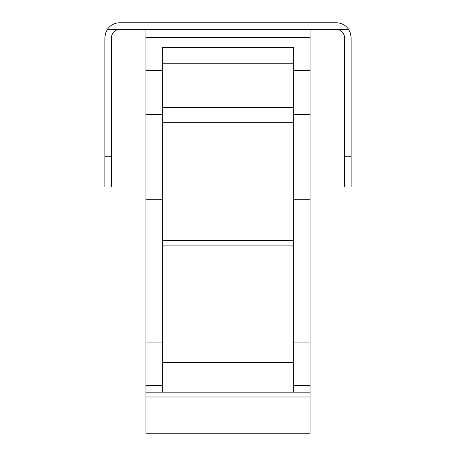 <?xml version="1.0" encoding="UTF-8"?>
<svg xmlns="http://www.w3.org/2000/svg" width="456" height="456" viewBox="0 0 456 456"><rect width="100%" height="100%" fill="white"/><g stroke="black" fill="none" stroke-linecap="round" stroke-linejoin="round"><path stroke-width="0.68" d="M293.664 245.083L162.336 245.083L162.336 47.424L293.664 47.424L293.664 392.16L310.08 392.16L310.08 396.988L145.92 396.988L145.92 342.912L162.336 342.912M293.664 342.912L310.08 342.912L310.08 385.594L293.664 385.594M107.371 29.366L105.518 33.288L104.88 37.574L104.88 186.96L111.446 186.96L111.446 37.574C111.942 32.598 114.678 29.862 119.654 29.366L348.629 29.366A14.774 14.774 0 0 0 336.346 22.8L119.654 22.8A14.774 14.774 0 0 0 107.371 29.366L119.654 29.366M145.92 342.912L145.92 199.272L162.336 199.272M293.664 199.272L310.08 199.272L310.08 114.593L293.664 114.593M310.08 342.912L310.08 199.272M145.92 199.272L145.92 70.406L162.336 70.406L145.92 70.406L145.92 29.366M336.346 29.366C341.322 29.862 344.058 32.598 344.554 37.574L344.554 186.96L351.12 186.96L351.12 37.574L350.482 33.288L348.629 29.366M310.08 114.593L310.08 70.406L293.664 70.406L310.08 70.406L310.08 37.574L145.92 37.574M310.08 29.366L310.08 37.574M145.92 392.16L293.664 392.16L162.336 392.16L162.336 245.083M145.92 396.988L145.92 433.2L310.08 433.2L310.08 396.988M104.88 186.96L111.446 186.96M310.08 392.16L310.08 385.594M344.554 186.96L351.12 186.96M162.336 63.76L293.664 63.76M162.336 385.594L145.92 385.594M162.336 114.593L145.92 114.593M344.554 156.26L351.12 156.26M293.664 362.32L162.336 362.32M293.664 240.397L162.336 240.397M293.664 122.248L162.336 122.248M104.88 156.26L111.446 156.26M293.664 107.302L162.336 107.302"/></g></svg>
